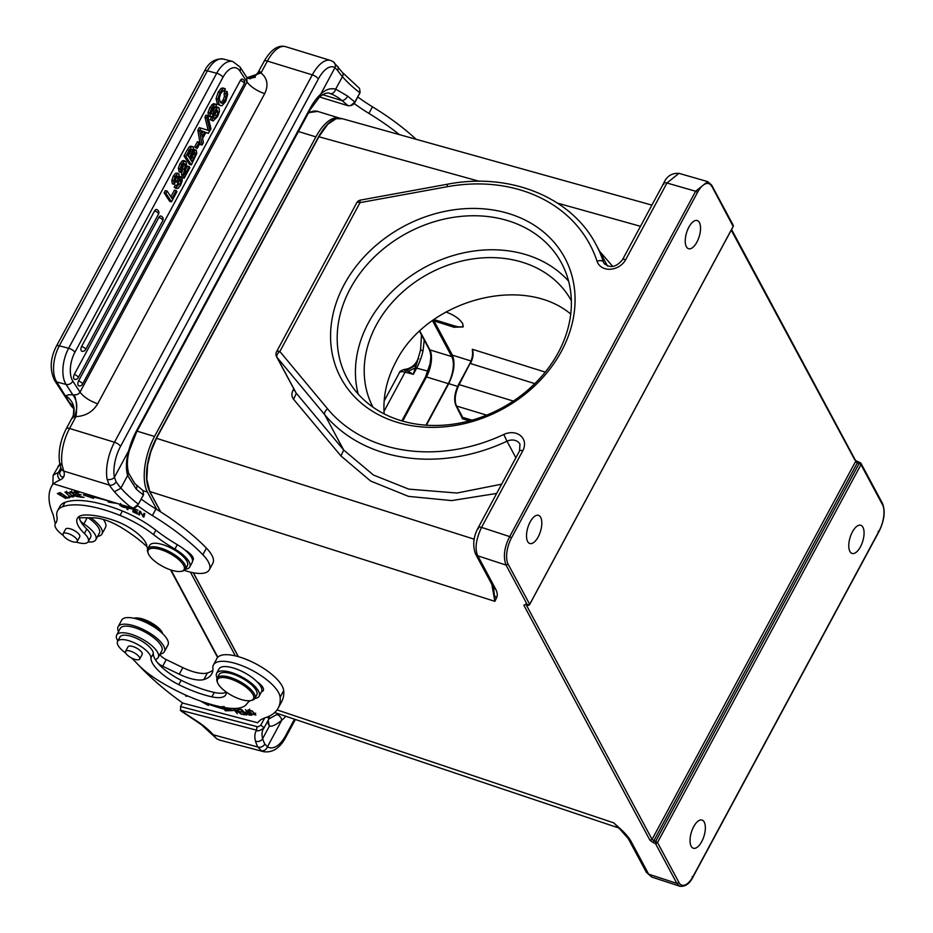 <?xml version="1.0" encoding="UTF-8"?>
<svg xmlns="http://www.w3.org/2000/svg" width="933" height="933" viewBox="0 0 933 933"><rect width="100%" height="100%" fill="white"/><g stroke="black" fill="none" stroke-linecap="round" stroke-linejoin="round"><path stroke-width="1.4" d="M344.219 284.53A127.063 103.866 151.8 0 1 555.741 244.271A127.063 103.866 151.8 0 1 458.5 424.877A127.063 103.866 151.8 0 1 344.219 284.53M471.025 360.989L452.388 355.158C455.362 362.82 454.149 372.314 448.75 383.65L426.381 425.191M452.388 355.158L433.985 320.882L434.58 319.786L454.744 325.979A15.01 5.435 28.3 0 0 463.363 326.084M434.265 319.191L434.58 319.786M235.361 655.876L190.437 572.162M275.153 712.707A41.822 18.73 -72.9 0 1 274.209 712.975M432.399 320.52L451.759 356.593A20.374 9.12 -72.9 0 1 448.306 383.65L425.949 425.168M156.802 509.488L147.449 492.053A41.822 18.73 -72.9 0 1 154.54 436.504L315.879 136.883A41.822 18.73 -72.9 0 1 339.542 118.129A41.822 18.73 -72.9 0 1 339.694 118.176M515.867 457.753L506.992 441.216A160.838 131.483 151.8 0 1 324.742 414.719L276.996 357.351L296.332 393.388L293.557 399.277L340.93 455.934L370.599 481.02L408.479 496.368L451.654 500.589L496.648 493.44M293.557 399.277C291.539 396.642 291.376 393.633 293.055 390.227L293.802 388.828M612.783 266.465L599.581 251.245M528.673 604.572L527.495 605.062L506.036 565.071C503.015 556.814 504.228 547.321 509.686 536.592L481.533 527.39L522.795 450.756A16.083 13.144 -28.2 0 0 520.672 435.781A16.083 13.144 -28.2 0 0 503.773 434.475A155.473 127.098 151.8 0 1 327.6 408.864L279.853 351.496L360.01 202.636A5.365 1.948 -151.7 0 0 356.744 202.811A5.365 5.365 0 0 1 360.5 200.082A5.365 1.131 79.7 0 0 360.01 202.636L447.21 186.728A155.473 127.098 151.8 0 1 597.038 261.263A16.083 13.144 -28.2 0 0 610.357 269.24A16.083 13.144 -28.2 0 0 625.705 259.631A5.365 1.948 28.3 0 0 622.451 259.806L663.713 183.183C666.687 176.244 671.772 172.967 678.956 173.34L666.967 183.008L695.633 191.253L707.68 181.608L711.657 185.096L733.128 225.098A1.609 1.318 -28.2 0 1 733.081 226.276L710.934 184.536M538.178 536.907A14.741 6.601 107.1 0 0 538.493 515.331A14.741 6.601 107.1 0 0 530.154 521.944A14.741 6.601 107.1 0 0 529.839 543.519A14.741 6.601 107.1 0 0 538.178 536.907M696.904 242.113A14.741 6.601 107.1 0 0 697.219 220.538A14.741 6.601 107.1 0 0 688.881 227.151A14.741 6.601 107.1 0 0 688.566 248.726A14.741 6.601 107.1 0 0 696.904 242.113M860.436 546.843A14.741 6.601 107.1 0 0 860.751 525.267A14.741 6.601 107.1 0 0 852.412 531.88A14.741 6.601 107.1 0 0 852.097 553.456A14.741 6.601 107.1 0 0 860.436 546.843M491.808 584.303L494.875 601.342L496.624 597.726L494.432 595.639L493.592 587.627L475.55 554.004C472.471 545.362 473.381 536.557 478.279 527.565L519.541 450.942L519.961 444.19A10.718 8.77 -28.2 0 0 506.992 441.216L503.773 434.475M342.423 118.783L336.102 118.701L327.903 124.136L318.981 136.568L156.616 438.125L150.831 451.712L147.612 464.937L146.796 479.224L149.793 491.516L494.875 601.342L494.432 595.639M496.624 597.726C497.662 595.522 497.406 592.77 495.866 589.469L493.65 587.592M860.611 463.001A1.609 1.318 151.8 0 1 861.031 463.433L882.49 503.435C885.522 511.097 884.402 520.381 879.131 531.297L693.184 876.635C689.837 883.586 685.428 886.805 679.97 886.28M861.124 463.701A1.609 1.318 151.8 0 1 860.984 464.622L859.176 463.374M881.767 502.864L882.455 504.613A19.838 8.887 -72.9 0 1 879.084 530.959L693.137 876.297A19.838 8.887 -72.9 0 1 678.967 882.513L676.868 883.399L679.784 886.21M646.441 872.308L651.759 877.055L679.935 886.268M701.709 841.636A14.741 6.601 107.1 0 0 702.024 820.06A14.741 6.601 107.1 0 0 693.685 826.673A14.741 6.601 107.1 0 0 693.371 848.249A14.741 6.601 107.1 0 0 701.709 841.636M628.399 838.697L630.615 840.563C628.469 837.053 625.25 833.321 620.935 829.379L613.751 822.859L618.556 827.839M617.949 827.268L619.64 828.854M620.935 829.379L613.751 822.859L277.054 709.896M243.466 658.301L249.962 660.937M526.177 604.771L652.085 839.397L855.491 461.648L857.334 462.838L858.453 462.336L857.334 462.838L859.176 463.386L655.701 841.274L657.508 842.522A1.609 1.318 151.8 0 1 655.409 843.409L655.701 841.274L653.87 840.691L653.578 842.814L649.986 840.295L523.833 605.214L525.944 604.327M478.419 528.696C477.871 527.18 478.909 526.748 481.533 527.39C475.877 539.542 474.64 549.024 477.824 555.846L506.036 565.071L508.135 564.185L529.606 604.176A1.609 1.318 -28.2 0 1 527.507 605.062L525.676 604.467L523.833 605.214M649.986 840.295L652.085 839.397L653.87 840.691L857.334 462.838M859.176 463.386L860.051 462.616M501.639 484.169L456.983 493.032L408.724 489.125L373.445 475.025L343.706 450.056L324.742 414.719A5.365 3.044 -39.8 0 1 327.6 408.864M571.346 300.671A112.59 92.04 -28.2 0 0 475.503 258.558A112.59 92.04 -28.2 0 0 376.302 325.057A112.59 92.04 -28.2 0 0 372.943 407.138M570.739 314.048C522.783 273.905 426.719 300.099 395.965 361.701C386.833 378.891 382.903 396.292 384.151 413.879M445.881 312.007C453.939 314.887 459.561 318.771 462.745 323.681L463.071 326.947L454.056 327.25L433.985 320.882M469.439 420.876L462.278 418.707L462.197 416.911M462.278 418.707L462.476 417.284L472.005 420.165M486.641 415.15L456.412 405.995C454.184 400.257 455.082 393.131 459.129 384.629L513.372 401.062M534.819 383.638L470.5 363.532C473.194 357.864 473.801 353.117 472.32 349.28L472.401 350.516M358.202 394.076A121.698 99.493 151.8 0 1 368.512 322.666A121.698 99.493 151.8 0 1 568.605 281.16M558.296 352.569A121.698 99.493 -28.2 0 0 561.514 263.059A121.698 99.493 -28.2 0 0 458.01 216.713A121.698 99.493 -28.2 0 0 350.26 288.659A121.698 99.493 -28.2 0 0 347.041 378.157A121.698 99.493 -28.2 0 0 450.546 424.515A121.698 99.493 -28.2 0 0 558.296 352.569M354.295 103.61A80.425 29.133 -151.7 0 0 368.92 113.406A123.308 44.667 28.3 0 1 399.452 134.644M416.106 139.297A123.308 44.667 -151.7 0 0 372.465 106.805A80.425 29.133 28.3 0 1 357.852 97.009M225.693 101.475L222.101 105.627L220.608 105.697L218.998 104.368L217.89 99.073L219.943 92.542L222.917 88.798M227.081 91.492L225.308 91.026L224.095 93.277L225.879 93.743L227.081 91.492L227.629 94.606L225.704 101.499M220.153 102L222.439 103.178L224.958 100.484L226.148 97.09L225.868 93.755M221.518 103.166L220.666 102.712L223.185 100.018L224.375 96.624L224.083 93.288M223.582 88.378L221.144 88.308L225.354 88.845L224.142 91.096L222.439 91.317L220.654 93.65L219.267 98.233L220.141 102.024M222.369 90.629L223.803 90.933M222.8 87.9L225.354 88.845M219.943 92.542L218.17 92.075L216.118 98.606L217.226 103.901L220.608 105.709M221.144 88.332L218.17 92.075M217.89 99.073L216.118 98.606M218.998 104.368L217.226 103.901M226.148 97.09L224.375 96.624M224.958 100.484L223.185 100.018M219.057 107.96L219.465 111.47L217.552 116.602L213.121 120.975L212.036 120.135L213.237 117.885L211.464 117.418L210.252 119.669L212.036 120.135M217.121 107.808L219.045 107.971L216.106 106.933L215.348 107.342M212.176 114.153L217.121 107.785L215.348 107.318L212.759 110.642M213.949 106.945L215.418 107.155L213.949 106.945L212.269 109.231L211.185 112.03L211.359 113.954L212.176 114.129L210.403 113.663M216.643 104.881L215.068 104.181L216.643 104.881L215.418 107.143L213.645 106.677M211.581 108.076L215.068 104.169L213.295 103.703L209.808 107.61M212.001 116.578L210.24 116.333L209.808 112.963L211.593 108.1L209.82 107.633L208.024 112.496L208.456 115.879L209.645 116.427M211.418 116.893L208.467 115.867M214.625 113.266L212.001 116.602M218.054 112.45L217.331 110.094L214.637 113.29M216.281 111.983L213.144 117.698L214.917 118.164L213.249 117.873L214.917 118.164L216.818 115.575L218.065 112.45L216.281 111.983L216.141 109.872L217.331 110.094M217.272 107.505L216.106 106.933M214.52 111.074L212.747 110.619L210.403 113.686M214.87 104.414L213.295 103.715M209.808 112.963L208.024 112.496M216.818 115.575L215.045 115.109M210.252 119.669L213.121 120.975M210.986 128.824L209.96 130.748L206.706 117.558L207.732 115.634L210.986 128.824M206.706 117.558L204.922 117.092L208.176 130.282L209.96 130.748M207.732 115.634L205.96 115.167L204.922 117.092M204.828 132.008L202.274 136.754L201.143 130.69L204.828 132.008L203.056 131.541L201.761 133.955M201.178 130.877L203.056 131.541M202.624 138.504L203.394 142.527L202.053 145.023L199.604 130.748L201.027 128.113L209.703 130.818L208.351 133.326L205.901 132.428L202.624 138.504M208.351 133.326L205.82 132.579M201.027 128.113L199.242 127.646L197.831 130.282L200.28 144.557L202.053 145.023M199.604 130.748L197.831 130.282M199.942 143.309L197.131 148.51L196.397 147.379L199.196 142.178L199.942 143.309M196.397 147.379L194.624 146.913L197.131 148.51M199.196 142.178L197.423 141.711L194.624 146.913M188.209 156.009L189.737 153.187L191.51 153.653L189.329 157.712L187.708 155.24L191.288 149.268L192.256 149.56L191.288 149.28M190.484 151.589L192.256 152.056L192.256 149.572L190.484 149.093L189.726 153.187M191.51 153.653L192.268 152.067M190.74 159.87L192 157.525L193.772 157.992L191.848 161.572L190.029 158.797L193.329 152.919L195.09 152.522L194.286 152.172M195.09 152.522L193.306 152.056L193.528 153.992L191.988 157.514M193.528 153.992L195.3 154.458L195.079 152.522M193.761 157.98L195.312 154.458M193.388 147.146L193.353 151.041L196.315 150.295L196.793 153.28L191.347 164.896L185.784 156.394L190.973 147.344L192.303 146.609L193.376 147.157L190.53 146.143L189.201 146.889L187.323 149.816L189.084 150.271M193.784 149.21L196.315 150.295M185.784 156.394L184.011 155.939L189.574 164.43L191.347 164.896M191.603 146.691L190.53 146.143L191.603 146.691M190.973 147.344L189.201 146.878M184.011 155.939L187.311 149.805M182.378 165.223L181.527 167.963L182.052 170.307L180.92 172.418L179.136 171.952M180.932 172.395L180.151 168.768L181.702 164.243L179.929 163.776L178.378 168.302L179.148 171.929M181.69 164.231L184.093 161.269L182.32 160.803L179.917 163.765M186.029 161.666L184.093 161.246L186.029 161.666L186.542 164.208L185.632 168.756M185.644 168.768L184.734 174.879L189.189 166.599L189.877 167.637L184.209 178.168L182.425 177.702M184.198 178.18L183.381 174.844L181.608 174.378L182.425 177.713M183.346 174.856L185.235 165.386L183.463 164.919L182.6 168.873M185.224 165.398L184.909 163.8L183.778 163.555L182.39 165.246M183.439 164.931L183.136 163.333L184.909 163.8L183.778 163.555M184.396 169.351L182.623 168.885L181.573 174.389M189.189 166.599L187.416 166.132L185.27 170.121M184.256 161.199L182.32 160.779M180.151 168.768L178.378 168.302M182.262 180.582L180.594 185.235L178.075 188.373L176.978 188.489M178.075 188.361L175.964 187.65M175.322 182.203L174.203 184.302L173.585 180.815L175.066 176.57L177.293 173.771L179.066 174.098L178.973 178.145L181.818 177.282L182.25 180.582M179.323 176.22L181.818 177.282M177.282 173.631L179.066 174.098M175.719 177.655L175.346 182.168M176.302 187.906L174.191 187.183L175.952 187.661L177.083 185.574L179.999 184.069L180.955 181.34L180.699 179.393L179.882 179.159L177.433 182.46L176.745 181.422L178.191 178.098L177.993 176.29L176.967 176.092L175.719 177.643M178.191 178.098L176.419 177.632L176.209 175.824L177.993 176.29L176.967 176.092M180.955 181.34L179.171 180.874L178.926 178.926L179.882 179.159M174.179 187.206L175.311 185.107L177.76 186.064M175.066 176.57L173.281 176.104L171.8 180.349L172.278 183.649M175.521 173.305L173.281 176.08M173.585 180.815L171.8 180.349M174.063 184.104L172.418 183.836L174.203 184.302M176.419 177.632L174.972 180.944L176.745 181.422M174.972 180.955L177.433 182.46M179.171 180.874L176.722 185.48M179.999 184.069L178.226 183.603M176.932 191.673L171.474 201.82L165.911 193.318L167.124 191.067L171.975 198.484L176.22 190.589L176.932 191.673M165.911 193.318L164.138 192.851L169.701 201.353L171.474 201.82M176.22 190.589L174.448 190.122L170.856 196.781M167.124 191.067L165.351 190.6L164.138 192.851M81.614 346.435A3.219 1.668 104.7 0 0 81.906 351.24A3.219 3.219 0 0 0 85.556 349.653L158.517 214.147A3.219 1.166 -151.7 0 0 158.353 213.319A3.219 1.166 -151.7 0 0 154.575 210.916L81.614 346.435A3.219 1.166 28.3 0 1 85.381 348.825A3.219 1.166 28.3 0 1 85.556 349.653M158.517 214.147A3.219 3.219 0 0 0 156.511 209.505A3.219 1.668 104.7 0 0 154.575 210.916M74.267 374.506A3.219 1.668 104.7 0 0 74.558 379.323A3.219 3.219 0 0 0 78.209 377.737L162.785 220.654A3.219 1.166 -151.7 0 0 162.61 219.826A3.219 1.166 -151.7 0 0 158.843 217.436L74.267 374.506A3.219 1.166 28.3 0 1 78.045 376.909A3.219 1.166 28.3 0 1 78.209 377.737M162.785 220.654A3.219 3.219 0 0 0 160.768 216.024A3.219 1.668 104.7 0 0 158.843 217.436M78.524 381.026A3.219 1.668 104.7 0 0 78.827 385.83A3.219 3.219 0 0 0 82.477 384.244L244.283 83.737A3.219 1.166 -151.7 0 0 244.108 82.909A3.219 1.166 -151.7 0 0 240.341 80.518L78.524 381.026A3.219 1.166 28.3 0 1 82.302 383.416A3.219 1.166 28.3 0 1 82.477 384.244M244.283 83.737A3.219 3.219 0 0 0 242.265 79.107A3.219 1.668 104.7 0 0 240.341 80.518M246.744 77.299L239.933 66.896A5.365 4.152 146.8 0 1 239.886 71.001A21.447 11.091 -75.3 0 0 222.987 77.264A5.365 1.948 -151.7 0 0 216.701 73.264L207.383 70.826L59.315 345.816A26.812 13.867 104.7 0 0 53.613 366.074A26.812 13.867 104.7 0 0 56.738 381.97L66.056 384.419A5.365 4.152 146.8 0 0 72.867 381.189L80.016 392.117C78.885 394.029 76.961 394.927 74.243 394.811L72.914 394.904C77.556 401.19 77.975 408.607 74.162 417.168L75.958 416.608L69.567 428.457L114.479 442.254A5.365 1.948 28.3 0 1 120.52 446.382L318.34 79.002A26.812 12.001 -72.9 0 1 334.97 67.677A5.365 4.747 -56.2 0 0 333.419 61.846M246.709 77.451L247.035 81.929L239.886 71.001M247.712 78.092L250.429 78.71L260.144 71.771L261.007 72.926L247.058 77.696L248.843 78.489L255.35 77.241M74.162 417.168A5.365 1.948 -151.7 0 0 72.412 417.424L72.669 418.217M73.415 407.336L72.762 405.948M72.739 405.925L69.147 402.088L56.738 381.97A5.365 4.152 146.8 0 1 54.615 380.512C49.554 369.76 50.16 358.295 56.447 346.096A5.365 1.948 28.3 0 1 59.315 345.816L68.634 348.254L216.701 73.264A26.812 13.867 -75.3 0 1 232.772 61.508L223.453 59.059A26.812 13.867 104.7 0 0 218.777 59.304A26.812 13.867 104.7 0 0 207.383 70.826A5.365 1.948 -151.7 0 0 204.514 71.106C208.747 62.348 215.056 58.336 223.453 59.059M90.804 517.792A26.276 9.517 28.3 0 1 101.954 533.979L105.511 527.378A26.276 9.517 -151.7 0 0 103.26 519.413M101.954 533.979A26.276 9.517 28.3 0 1 97.615 536.393M74.208 492.787L70.01 491.749L77.147 496.379L73.077 495.306L78.174 496.869L70.955 492.286L74.01 493.16M76.074 493.475L75.363 494.793M77.824 495.05L77.124 496.368M61.275 494.257L57.31 493.499L65.765 498.467L63.712 496.438L64.762 497.581L65.473 496.251M64.75 497.569L58.254 494.024L61.088 494.618M65.928 492.951C67.223 491.924 69.322 492.962 72.238 496.076C70.885 497.091 68.785 496.053 65.928 492.951L66.651 491.236M72.564 495.481L72.261 496.519L72.972 495.201M68.89 496.158L73.229 497.032L69.287 492.892L64.96 492.029L69.065 495.82M130.608 507.599L130.888 508.438L127.704 507.517L127.634 506.689M127.763 507.96L127.611 506.677M127.716 507.937L127.005 509.266L127.879 509.64L127.949 507.622M127.751 507.995L131.763 508.951L131.541 507.89M126.771 506.421L127.005 509.266M133.874 510.643L133.757 508.333M137.804 514.13L133.781 511.785L133.886 510.503L137.548 512.217L133.92 510.071L134.014 508.917L137.967 510.304L133.186 508.065L132.871 511.82L137.804 514.13M133.582 510.503L132.871 511.82M92.647 496.508L86.396 494.373M87.142 494.245L83.282 494.875L93.557 498.374L92.402 496.951L92.903 496.018M107.785 500.589L107.668 500.811A90.338 32.725 28.3 0 0 92.402 496.951M109.091 500.811L108.38 502.129L107.668 500.811M108.38 502.129L117.173 503.458M124.555 505.744L124.486 507.447C121.372 506.782 120.089 505.488 120.66 503.552M125.71 506.771L125.01 506.771M119.401 504.158L120.065 505.558L125.652 507.68L125.407 506.001M144.277 515.681L143.612 515.284M143.67 515.378L142.959 516.695L143.857 517.15L144.837 513.721L144.009 513.302L143.227 515.996L144.288 513.442M139.927 513.5L139.95 511.261M140.603 511.657L142.959 516.695M139.379 513.22L138.667 514.538L139.507 514.958L140.277 512.264M143.227 515.996L139.658 511.121L138.667 514.538M84.063 497.382L79.981 496.496L78.069 494.63L81.159 494.84L77.404 493.989L75.69 492.297L78.99 492.519L78.325 491.878L74.29 491.598L79.9 497.102L84.063 497.382M78.372 494.047L78.069 494.63M76.005 491.714L75.69 492.297M80.215 496.519L79.9 497.102M69.928 497.557L67.024 497.324L60.202 492.636L67.304 498.07L69.928 497.557M67.794 497.172L67.304 498.07M189.772 566.937L192.14 562.541A24.13 8.735 -151.7 0 0 192.536 560.558A13.4 4.852 -151.7 0 0 193.154 559.882A13.4 4.852 -151.7 0 0 193.166 557.852A13.4 4.852 -151.7 0 0 184.769 549.875A24.13 8.735 -151.7 0 0 177.27 544.662A80.425 29.133 28.3 0 1 155.869 530.177A53.613 19.418 -151.7 0 0 122.41 511.027A82.885 30.031 -151.7 0 0 107.085 505.593A82.885 30.031 -151.7 0 0 65.077 502.304A53.613 19.418 -151.7 0 0 59.98 506.327L57.613 510.724A53.613 19.418 28.3 0 1 62.709 506.701A82.885 30.031 28.3 0 1 104.718 509.989A82.885 30.031 28.3 0 1 120.042 515.424A53.613 19.418 28.3 0 1 153.502 534.574A80.425 29.133 -151.7 0 0 174.903 549.071A24.13 8.735 28.3 0 1 189.772 566.937A24.13 8.735 28.3 0 1 185.515 569.2A21.447 7.767 28.3 0 1 182.6 571.054L181.329 571.323A20.374 7.382 28.3 0 1 171.707 570.238A20.374 7.382 28.3 0 1 148.755 554.552A20.374 7.382 28.3 0 1 148.277 553.526A20.374 7.382 28.3 0 1 160.616 549.56A20.374 7.382 28.3 0 1 183.579 565.258A20.374 7.382 28.3 0 1 181.329 571.323M190.635 554.26A13.4 4.852 28.3 0 1 190.157 554.155L188.967 553.887M192.536 560.558A24.13 8.735 -151.7 0 0 184.769 549.875M148.277 553.526L147.811 552.313A21.447 7.767 28.3 0 1 147.752 548.861A21.447 7.767 28.3 0 1 160.803 548.138A21.447 7.767 28.3 0 1 184.967 564.652A21.447 7.767 28.3 0 1 185.515 569.188L187.416 565.666A21.447 7.767 -151.7 0 0 162.692 544.615A21.447 7.767 -151.7 0 0 149.653 545.339L147.752 548.861A24.13 8.735 28.3 0 1 146.913 546.225A29.483 10.683 -151.7 0 0 114.456 520.567A65.193 23.617 -151.7 0 0 109.639 519.005A65.193 23.617 -151.7 0 0 85.3 514.981A34.848 12.619 -151.7 0 0 77.334 518.363A34.848 12.619 -151.7 0 0 84.437 533.501A18.765 6.799 28.3 0 1 88.262 541.641A18.765 6.799 28.3 0 1 76.972 542.306A18.765 6.799 28.3 0 1 76.238 542.073M77.054 539.694A8.047 2.916 28.3 0 1 77.264 541.397A8.047 2.916 28.3 0 1 70.593 541.012A8.047 2.916 28.3 0 1 63.304 535.472A8.047 2.916 28.3 0 1 63.094 533.769A8.047 2.916 28.3 0 1 69.765 534.154A8.047 2.916 28.3 0 1 77.054 539.694M77.264 541.397L79.748 536.778A8.047 2.916 -151.7 0 0 79.538 535.076A8.047 2.916 -151.7 0 0 72.249 529.536A8.047 2.916 -151.7 0 0 65.59 529.151L63.094 533.769M63.327 535.519A18.765 6.799 28.3 0 1 55.222 523.856A18.765 6.799 28.3 0 1 55.49 523.46A53.613 19.418 -151.7 0 0 56.237 522.34A53.613 19.418 -151.7 0 0 56.925 516.532A53.613 19.418 28.3 0 1 57.613 510.724M55.479 523.39A23.593 8.549 28.3 0 1 54.872 522.375L53.251 514.899A160.838 58.266 28.3 0 1 51.677 486.128A160.838 58.266 28.3 0 1 53.158 483.761M88.262 541.641L90.641 537.245A18.765 6.799 -151.7 0 0 86.816 529.093A34.848 12.619 28.3 0 1 80.145 520.404A8.047 2.916 -151.7 0 0 83.877 523.903A23.593 8.549 28.3 0 1 95.201 534.761A23.593 8.549 28.3 0 1 95.807 539.752L99.365 533.151A23.593 8.549 -151.7 0 0 99.714 532.067A23.593 8.549 -151.7 0 0 98.758 528.16A23.593 8.549 -151.7 0 0 88.134 517.768M95.807 539.752A23.593 8.549 28.3 0 1 88.075 541.945M137.757 505.756A80.425 29.133 -151.7 0 0 152.382 515.552A123.308 44.667 28.3 0 1 202.869 554.727A37.53 13.598 28.3 0 1 208.339 561.876A37.53 13.598 28.3 0 1 209.307 569.818L212.864 563.217A37.53 13.598 -151.7 0 0 211.896 555.287A37.53 13.598 -151.7 0 0 206.426 548.126A123.308 44.667 -151.7 0 0 155.939 508.951A80.425 29.133 28.3 0 1 141.315 499.155M209.307 569.818A37.53 13.598 28.3 0 1 184.349 570.378M146.982 546.68A70.698 25.611 -151.7 0 0 120.672 527.168A29.483 10.683 -151.7 0 0 93.72 517.815L81.847 517.71A8.047 2.916 -151.7 0 0 79.818 518.491A8.047 2.916 -151.7 0 0 79.713 519.366A34.848 12.619 28.3 0 1 79.13 516.485M142.924 490.548L143.577 494.525L138.387 504.182A72.377 26.217 -151.7 0 1 130.433 497.616A72.377 26.217 -151.7 0 1 120.905 488.029A71.293 25.832 -151.7 0 1 116.124 481.813L114.409 477.299L128.684 450.779C126.048 460.284 125.698 468.541 127.623 475.55L120.905 488.029A5.365 3.627 139.2 0 1 120.73 488.321L114.467 491.761A77.742 28.165 -151.7 0 0 124.707 502.047A77.742 28.165 -151.7 0 0 131.786 507.96L52.889 483.632L53.134 475.329L59.56 464.482M136.44 485.137A5.365 2.671 131.2 0 1 136.171 489.044L127.623 475.55L128.684 473.311L134.923 483.714L142.796 490.385M116.124 481.813A5.365 4.129 146.2 0 1 109.336 485.078L107.143 479.352A5.365 3.662 -10.9 0 0 114.409 477.299A26.812 12.001 -72.9 0 1 120.52 446.382M114.467 491.761A76.658 27.768 -151.7 0 1 109.336 485.078L63.782 471.083L62.208 465.45L59.665 463.165L61.263 470.034M138.411 504.182L133.967 507.762L131.786 507.925M138.387 504.182L143.367 494.933A72.377 26.217 28.3 0 1 136.171 489.044M137.734 505.803L135.542 507.249M62.208 465.45A32.165 14.403 107.1 0 1 62.091 451.864A32.165 14.403 107.1 0 1 69.567 428.457A5.365 1.948 28.3 0 0 66.313 428.644C60.272 440.516 58.044 451.992 59.642 463.071L59.665 463.165M74.243 394.811C76.623 400.677 77.194 407.943 75.958 416.608C85.568 416.106 92.822 411.838 97.708 403.779C89.708 400.992 83.807 397.108 80.016 392.117L247.035 81.929A16.083 5.831 28.3 0 0 264.727 93.592L97.708 403.779M260.82 72.786C267.398 78.209 268.704 85.136 264.727 93.592M260.144 71.771A5.365 1.948 28.3 0 0 258.383 72.039L258.231 72.273M69.147 402.088L72.296 407.045M76.459 412.713L76.144 411.861M73.637 408.211L72.273 407.08L73.754 408.759M359.532 88.402L360.103 92.39L354.925 102.035L350.668 105.569L348.324 105.814A77.742 28.165 -151.7 0 1 342.061 100.624C338.061 97.254 334.072 94.909 330.095 93.592L330.177 93.615C327.95 92.145 324.462 93.195 319.716 96.752A5.365 3.825 -132.3 0 0 320.684 94.198C325.395 89.58 330.399 87.889 335.693 89.125L347.729 96.146A5.365 2.671 131.2 0 1 342.061 100.624L322.526 94.63M319.716 96.752L310.188 109.651L136.533 432.154A5.365 1.948 28.3 0 0 136.405 431.023L310.048 108.508A42.895 19.208 107.1 0 1 320.684 94.198L334.97 67.677L337.629 70.43A71.293 25.832 28.3 0 0 342.411 76.646L335.693 89.125C334.632 92.484 332.766 93.976 330.095 93.592M348.324 105.814L319.483 96.962M347.729 96.146A72.377 26.217 -151.7 0 0 354.925 102.035L354.272 103.656L352.254 105.044M354.272 103.656L359.893 92.787A72.377 26.217 28.3 0 1 342.411 76.646A5.365 3.627 139.3 0 0 342.411 72.471L359.508 88.378M260.797 684.857A13.4 4.852 28.3 0 1 259.491 684.542M158.248 657.403L161.806 650.802A23.593 8.549 -151.7 0 0 160.558 644.738A23.593 8.549 -151.7 0 0 138.889 629.169A23.593 8.549 -151.7 0 0 120.264 628.434L116.707 635.035A23.593 8.549 28.3 0 1 131.495 634.382A23.593 8.549 28.3 0 1 152.732 646.487A23.593 8.549 28.3 0 1 157.001 651.339A23.593 8.549 28.3 0 1 158.248 657.403A23.593 8.549 28.3 0 1 156.662 658.885A8.047 2.916 -151.7 0 0 156.126 659.386A8.047 2.916 -151.7 0 0 156.417 661.24A34.848 12.619 28.3 0 1 153.315 653.567A18.765 6.799 -151.7 0 0 130.119 636.003A18.765 6.799 -151.7 0 0 119.972 636.994L117.593 641.391A18.765 6.799 28.3 0 1 127.739 640.4A18.765 6.799 28.3 0 1 150.948 657.963A34.848 12.619 -151.7 0 0 178.798 684.67A65.193 23.617 -151.7 0 0 207.336 695.726A65.193 23.617 -151.7 0 0 211.873 696.834A29.483 10.683 -151.7 0 0 225.763 694.782A29.483 10.683 -151.7 0 0 226.206 692.029M212.876 670.197A70.698 25.611 28.3 0 1 207.394 672.961A29.483 10.683 28.3 0 1 182.833 667.62L166.237 659.608A8.047 2.916 28.3 0 1 159.846 654.418M278.186 708.089L281.743 701.488A123.308 44.667 -151.7 0 0 283.679 690.607A37.53 13.598 -151.7 0 0 281.113 684.286A37.53 13.598 -151.7 0 0 246.627 659.514A37.53 13.598 -151.7 0 0 217.004 658.336L213.447 664.937A37.53 13.598 28.3 0 1 243.07 666.115A37.53 13.598 28.3 0 1 277.556 690.886A37.53 13.598 28.3 0 1 280.122 697.208A123.308 44.667 28.3 0 1 278.186 708.089A123.308 44.667 28.3 0 1 265.275 717.745A80.425 29.133 -151.7 0 0 257.66 722.76L182.821 703.109A160.838 58.266 28.3 0 1 138.924 665.439M259.129 696.181L261.497 691.785A24.13 8.735 -151.7 0 0 261.59 691.61A13.4 4.852 -151.7 0 0 263.316 690.467A13.4 4.852 -151.7 0 0 261.963 686.14A13.4 4.852 -151.7 0 0 257.17 681.883A24.13 8.735 -151.7 0 0 232.06 667.631A24.13 8.735 -151.7 0 0 219.01 668.903L216.643 673.299A24.13 8.735 28.3 0 1 229.693 672.028A24.13 8.735 28.3 0 1 251.618 683.399A24.13 8.735 28.3 0 1 259.129 696.181A24.13 8.735 28.3 0 1 256.132 698.199A80.425 29.133 -151.7 0 0 254.779 698.584M117.85 640.924A23.593 8.549 28.3 0 1 116.707 635.035M226.229 692.193A29.483 10.683 28.3 0 1 214.24 692.438A65.193 23.617 28.3 0 1 209.703 691.33A65.193 23.617 28.3 0 1 181.165 680.274A34.848 12.619 28.3 0 1 157.304 662.407A8.047 2.916 -151.7 0 0 162.68 666.209L179.276 674.221A29.483 10.683 -151.7 0 0 203.837 679.551A70.698 25.611 -151.7 0 0 211.768 673.859A70.698 25.611 -151.7 0 0 212.829 667.212A37.53 13.598 28.3 0 1 213.447 664.937M182.483 702.864L180.524 706.491L180.699 710.258L180.524 706.491M216.573 738.691L213.774 735.449A41.495 15.033 -151.7 0 0 206.496 728.218L195.708 720.801A5.365 1.015 -57.4 0 0 196.233 720.684A162.447 58.849 28.3 0 1 180.699 710.258L256.633 730.189L256.89 726.574L180.955 706.643M256.89 726.574C257.321 727.274 258.628 726.772 260.832 725.104L264.68 717.944M261.59 691.61A24.13 8.735 -151.7 0 0 257.17 681.883M232.737 708.427L237.332 713.687L234.335 709.558L241.705 714.375L236.994 708.975L239.991 713.104L233.425 708.45M160.453 681.801L165.514 684.799M249.846 713.745L249.134 715.063L251.782 715.214L245.356 709.686L247.712 711.926L245.531 712.077L249.123 715.051M167.905 686.152L172.243 688.507M174.926 689.907L180.396 692.624M188.209 696.193L194.391 698.747M193.329 698.327L189.236 696.624M222.521 706.421L223.407 707.785A90.338 32.725 28.3 0 1 217.144 706.001M229.95 709.383L226.089 709.477L225.378 710.806L233.017 710.596L225.763 707.715M225.378 710.806L224.328 709.208A93.02 33.693 -151.7 0 1 207.896 704.018L208.141 703.564M200.49 701.033L208.397 705.441L207.896 704.018M185.749 695.108L186.53 696.38L186.717 695.54M246.883 714.946L241.612 709.477L237.693 709.068L241.542 710.048L243.338 711.914L240.434 711.611L243.956 712.555L245.566 714.235L242.463 713.908L243.093 714.55L246.883 714.946M252.19 710.958L247.98 709.896L251.677 713.967L255.864 715.016L252.19 710.958M118.514 631.676A26.276 9.517 28.3 0 1 118.141 626.719A26.276 9.517 28.3 0 1 132.183 625.297A26.276 9.517 28.3 0 1 156.161 637.659A26.276 9.517 28.3 0 1 164.395 651.631A26.276 9.517 28.3 0 1 160.056 654.045M181.399 711.238L180.314 710.2M212.071 734.446L257.881 747.03A76.658 27.768 -151.7 0 1 255.514 741.14A77.742 28.165 -151.7 0 1 256.633 730.189C257.52 731.542 260.004 730.761 264.097 727.833L269.066 718.597L267.223 717.045M263.654 728.475L264.097 727.833L260.832 725.104M269.077 718.597L269.52 716.031M217.634 682.769A20.374 7.382 28.3 0 1 228.468 678.373A20.374 7.382 28.3 0 1 252.377 693.569A20.374 7.382 28.3 0 1 250.685 700.566A20.374 7.382 28.3 0 1 242.568 699.902A20.374 7.382 28.3 0 1 218.66 684.717A20.374 7.382 28.3 0 1 217.634 682.769L217.167 681.557A21.447 7.767 28.3 0 1 217.109 678.093A24.13 8.735 28.3 0 1 216.643 673.299M223.407 707.785L224.118 706.468M226.089 709.477L225.04 707.89L224.328 709.208M225.04 707.879A93.02 33.693 28.3 0 1 223.57 707.494M185.947 695.19L185.562 695.901M250.254 700.648A80.425 29.133 -151.7 0 0 246.79 703.925A53.613 19.418 28.3 0 1 227.139 707.925A82.885 30.031 28.3 0 1 213.342 705.045A82.885 30.031 28.3 0 1 158.832 680.81A53.613 19.418 28.3 0 1 136.533 662.966A53.613 19.418 -151.7 0 0 131.413 657.893M125.757 653.135A53.613 19.418 -151.7 0 0 124.544 652.202A18.765 6.799 28.3 0 1 117.593 641.391M164.395 651.631L167.952 645.03A26.276 9.517 -151.7 0 0 159.706 631.058A26.276 9.517 -151.7 0 0 135.74 618.696A26.276 9.517 -151.7 0 0 121.687 620.118L118.141 626.719M254.872 698.432L256.773 694.91A21.447 7.767 -151.7 0 0 250.044 683.504A21.447 7.767 -151.7 0 0 230.474 673.404A21.447 7.767 -151.7 0 0 219.01 674.571L217.109 678.093A21.447 7.767 28.3 0 1 228.573 676.926A21.447 7.767 28.3 0 1 253.741 692.927A21.447 7.767 28.3 0 1 254.872 698.432A21.447 7.767 28.3 0 1 251.957 700.286L250.685 700.566M139.705 659.048L142.189 654.43A8.047 2.916 -151.7 0 0 141.769 652.365A8.047 2.916 -151.7 0 0 134.375 647.059A8.047 2.916 -151.7 0 0 128.031 646.802L125.535 651.421A8.047 2.916 28.3 0 1 131.891 651.677A8.047 2.916 28.3 0 1 139.274 656.984A8.047 2.916 28.3 0 1 139.705 659.048A8.047 2.916 28.3 0 1 133.349 658.791A8.047 2.916 28.3 0 1 125.967 653.485A8.047 2.916 28.3 0 1 125.535 651.421M267.748 721.046A5.365 4.98 15.4 0 1 267.386 721.955L269.369 726.107C271.923 726.784 276.051 724.848 281.731 720.288L267.456 746.808L264.855 744.067A5.365 4.408 -27.5 0 1 257.881 747.03L261.263 750.657A5.365 4.537 121.3 0 0 267.456 746.808A26.812 13.867 -75.3 0 0 285.498 735.88A5.365 1.948 28.3 0 1 285.79 737.257C279.912 748.161 272.518 752.966 263.631 751.671A32.165 16.642 -75.3 0 1 261.263 750.657M268.867 718.97L276.821 714.515A37.53 19.418 104.7 0 0 277.859 713.605M248.598 712.182L250.452 714.538L251.164 713.22M250.441 714.538L248.54 714.421M248.528 714.41L246.51 712.672L248.388 712.579M179.066 691.983L176.244 690.583M255.245 713.547L254.942 714.118C253.648 714.993 251.642 713.897 248.924 710.829C250.277 709.978 252.283 711.074 254.942 714.118L255.63 713.15M248.924 710.829L249.624 709.103M408.059 371.322L413.319 374.308L415.197 367.929L408.059 371.322L406.391 370.471L416.305 364.955L415.197 367.929A5.365 1.948 -151.7 0 1 416.643 368.15L413.319 374.308L405.109 372.162L383.988 411.383M424.247 340.079L422.999 350.971A37.53 19.418 -75.3 0 1 416.631 368.15L428.072 371.159M162.494 633.519A18.765 6.799 -151.7 0 0 140.23 619.139A18.765 6.799 -151.7 0 0 134.305 618.346M384.128 401.062L399.382 372.745A10.718 3.884 -151.7 0 1 405.109 372.162A5.365 2.776 104.7 0 1 406.391 370.471C404.665 369.13 404.012 369.071 404.444 370.319M421.238 350.12L422.999 350.971M416.305 364.955C418.276 358.75 417.564 358.319 418.87 358.773M162.739 633.764L162.494 633.099A17.156 6.216 -151.7 0 0 141.489 618.672A17.156 6.216 -151.7 0 0 134.655 618.112L133.955 618.264M697.452 192.49L511.506 537.828L509.686 536.592L695.633 191.253L697.452 192.49A19.838 8.887 -72.9 0 1 711.622 186.273M663.841 184.314C663.305 182.798 664.343 182.355 666.967 183.008L625.705 259.631M193.411 572.792L238.416 656.669M474.232 539.204L156.312 438.253A39.664 17.762 107.1 0 0 148.557 488.67M156.394 438.102L318.678 136.696L479.2 181.282M331.052 121.407A39.664 17.762 107.1 0 0 318.771 136.545M149.793 491.516L160.756 511.949M557.502 203.137L640.493 226.299M293.055 390.227L294.711 390.519M340.93 455.934L343.706 450.056L295.913 392.746M356.744 202.811L276.588 351.671A5.365 1.948 28.3 0 1 279.853 351.496A5.365 3.044 140.2 0 0 276.996 357.351A5.365 4.385 151.8 0 1 276.588 356.756L295.924 392.793M475.608 553.98L477.824 555.846L495.866 589.469M882.455 504.613L860.984 464.622L657.508 842.522L678.967 882.513M878.151 531.355L879.084 530.959L878.151 531.355M693.137 876.297L692.204 876.693L693.137 876.297M630.615 840.563L648.657 874.186L676.868 883.399L655.409 843.409L653.578 842.814M854.803 459.899L731.239 230.124M525.676 604.467L526.842 603.989L525.676 604.467M732.988 226.731L529.512 604.631M508.135 564.173A19.838 8.887 -72.9 0 1 511.506 537.828M522.795 450.756A5.365 1.948 -151.7 0 0 519.541 450.942M447.21 186.728A5.365 1.131 -100.3 0 1 447.712 184.174C509.593 172.15 571.393 196.98 596 244.563A160.838 131.483 151.8 0 1 603.476 262.033L604.584 264.109M597.038 261.263A5.365 3.056 -18.1 0 1 603.476 262.033A10.718 8.77 -28.2 0 0 603.978 263.199C609.867 268.564 616.025 267.433 622.451 259.806M454.056 327.25L454.744 325.979M448.75 383.65L457.625 386.425M455.969 404.84L462.033 416.118M458.511 384.897L459.129 384.629L458.511 384.897M469.882 363.788L459.129 384.629M545.28 372.104L472.32 349.28M308.578 112.636L317.698 111.412A41.822 18.73 107.1 0 0 308.24 113.278M298.42 131.518L315.879 136.883M137.081 431.139L154.54 436.504M143.099 490.711L147.449 492.053M171.054 570.04L217.832 657.205M425.576 376.909A21.552 9.645 107.1 0 0 429.681 349.793M401.89 420.9L425.483 377.002L426.463 376.944A20.374 9.12 107.1 0 0 429.915 349.887L419.78 330.993M401.855 420.888L425.483 377.002L430.055 363.835C430.498 358.19 431.886 357.001 429.215 349.327A1.609 1.318 -28.2 0 0 429.915 349.887L451.759 356.593M402.671 421.133L426.463 376.944L448.306 383.65M372.465 106.805L368.92 113.406M213.389 105.371L211.616 104.904M72.412 417.424A16.083 14.846 -130.3 0 0 65.881 395.954A21.447 7.767 -151.7 0 1 72.914 394.904L66.056 384.419A26.812 13.867 -75.3 0 1 68.634 348.254A5.365 1.948 28.3 0 1 74.92 352.254L222.987 77.264M72.867 381.189A21.447 11.091 -75.3 0 1 74.92 352.254M258.383 72.039A16.083 14.846 -130.3 0 1 255.152 76.04L249.309 78.629M74.465 496.298L75.176 494.98M120.065 505.558L120.404 504.928M189.784 554.855L190.157 554.155M83.877 523.903L87.189 517.757M155.939 508.951L152.382 515.552M206.426 548.126L202.869 554.727M80.145 520.404L79.713 519.366M86.816 529.093L84.437 533.501M174.903 549.071L177.27 544.662M153.502 534.574L155.869 530.177M120.042 515.424L122.41 511.027M62.709 506.701L65.077 502.304M55.49 523.46L56.75 521.104M136.405 431.023A42.895 19.208 107.1 0 0 128.684 450.779L129.29 450.744C126.993 458.931 126.795 466.442 128.684 473.299M59.654 465.147A167.812 60.785 -151.7 0 0 58.114 466.092M53.134 475.329A167.812 60.785 28.3 0 1 58.359 472.53A5.365 4.805 66.4 0 0 60.283 479.842A41.285 14.951 -151.7 0 0 63.922 476.273A41.495 15.033 -151.7 0 0 63.782 471.083A5.365 4.677 162.3 0 1 61.053 468.331M60.902 467.818L58.359 472.53A35.921 13.015 -151.7 0 0 61.24 470.08M53.379 483.877A162.447 58.849 28.3 0 1 60.283 479.842M61.531 469.427L59.817 472.623C59.082 471.958 60.575 479.142 63.922 476.273M318.34 79.002A5.365 1.948 -151.7 0 0 312.298 74.873A32.165 14.403 -72.9 0 1 330.504 60.447L333.361 61.811L342.411 72.471M107.143 479.352A32.165 14.403 -72.9 0 1 114.479 442.254L312.298 74.873L267.386 61.077L261.007 72.926M267.386 61.077A5.365 1.948 -151.7 0 0 264.132 61.251C270.99 49.531 278.151 44.656 285.591 46.65A32.165 14.403 107.1 0 0 279.993 47.198A32.165 14.403 107.1 0 0 267.386 61.077M54.615 380.512L71.363 406.1A5.365 4.152 -33.2 0 0 72.249 406.998M310.188 109.651A5.365 1.948 -151.7 0 0 310.048 108.508M337.699 66.348A5.365 4.129 146.2 0 1 337.629 70.43M157.304 662.407L156.417 661.24M166.237 659.608L162.68 666.209M179.276 674.221L182.833 667.62M207.394 672.961L203.837 679.551M283.679 690.607L280.122 697.208M178.798 684.67L181.165 680.274M150.948 657.963L153.315 653.567M211.873 696.834L214.24 692.438M206.496 728.218A41.285 14.951 -151.7 0 0 196.233 720.684M255.514 741.14A5.365 4.723 -15.3 0 0 262.651 738.586A71.293 25.832 -151.7 0 0 264.855 744.067M263.666 728.486L263.211 729.174A72.377 26.217 -151.7 0 0 262.651 738.586L269.369 726.107L268.144 720.299M217.844 739.274A32.165 16.642 104.7 0 0 220.141 740.242L263.631 751.671M276.821 714.515A5.365 3.709 50.2 0 1 281.731 720.288A42.895 22.182 104.7 0 0 285.813 716.276M285.498 735.88L294.49 719.191M238.265 656.622L193.271 572.769M160.569 511.832L149.572 491.341C143.95 477.008 146.201 459.281 156.289 438.148L318.666 136.591C326.305 123.098 333.932 117.068 341.525 118.479L651.899 205.108M678.956 173.34L707.646 181.597M861.206 463.958A1.609 1.609 0 0 0 859.934 462.616M274.699 712.544L618.672 827.944M651.759 877.055L646.382 872.343L628.341 838.72L619.699 828.901M525.885 604.001L525.197 604.537L527.728 605.284M731.577 229.495L855.526 460.47L860.063 462.651M527.553 605.214A1.609 1.609 0 0 0 529.641 604.514L733.128 226.614A1.609 1.609 0 0 0 733.128 225.098M276.588 351.671A5.365 5.365 0 0 0 276.588 356.756M360.5 200.082L447.712 184.174M596 244.563L607.558 266.092M472.366 350.353C473.078 354.283 472.238 358.68 469.859 363.567L458.488 384.664C454.523 392.945 453.671 399.93 455.945 405.622L461.998 417.646M339.542 118.129L317.698 111.412M170.564 569.876L217.587 657.485M429.215 349.327L419.5 331.25M218.357 107.4L216.584 106.933M215.71 104.204L213.937 103.738M210.916 116.905L209.144 116.438M192.699 146.633L190.927 146.166M185.212 161.024L183.439 160.558M176.978 188.501L175.206 188.034M178.343 173.526L176.57 173.06M239.933 66.896L232.772 61.508M249.706 78.664L250.429 78.722M56.447 346.096L204.514 71.106M72.273 417.576C73.112 417.331 73.614 414.439 73.765 408.876L72.856 405.948M71.666 490.956L70.955 492.286M77.579 495.645L77.229 496.298M58.966 492.706L58.254 494.024M65.485 496.648L64.774 497.965M131.6 507.12L130.888 508.438M125.5 505.873L124.789 507.19M56.82 520.894L55.222 523.856M51.677 486.128L52.994 483.691M136.533 432.154L129.29 450.744M142.749 496.508L143.577 494.513M136.008 507.097L134.107 507.715M66.313 428.644L72.296 417.517M76.343 402.065L76.623 409.167M264.132 61.251L258.138 72.377M258.173 72.319L255.152 76.04M71.363 406.1L73.905 408.829M285.591 46.65L330.504 60.447M352.546 104.951L350.925 105.476M359.287 94.361L360.103 92.39M195.708 720.801L181.329 711.191M216.759 738.808L201.656 724.929M247.222 711.354L246.51 712.672M216.818 738.843L220.141 740.242M295.364 719.483L285.79 737.257M399.382 372.745C399.406 371.591 401.027 370.506 404.257 369.48M404.537 369.445C411.045 368.5 415.535 364.99 417.984 358.89L420.538 350.108L421.518 335.005"/></g></svg>
